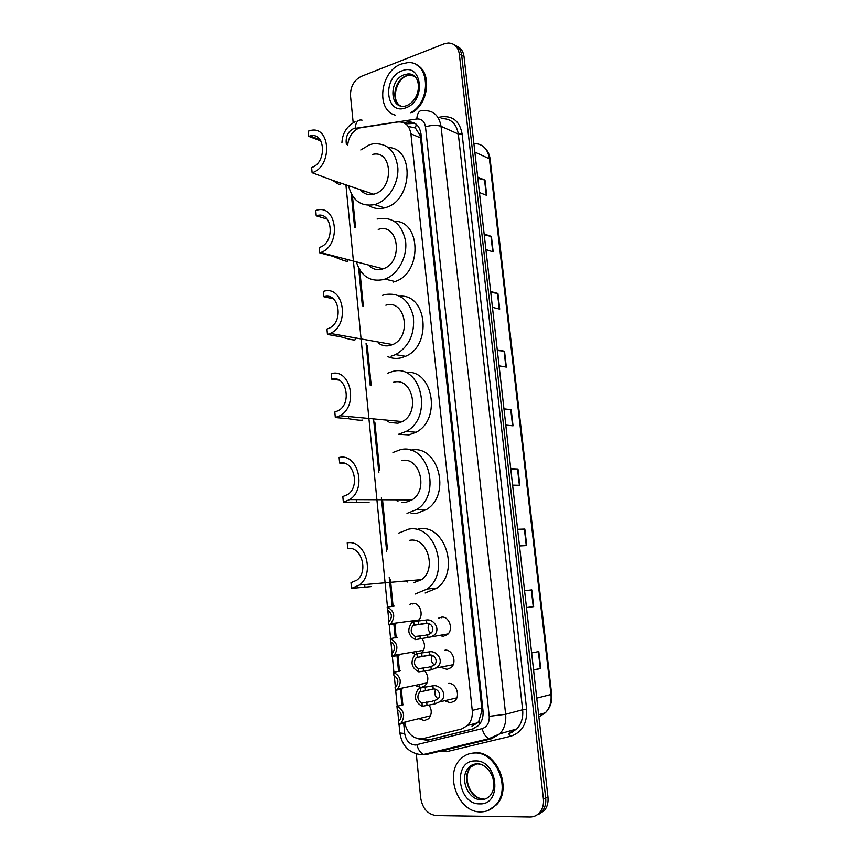 <?xml version="1.0" encoding="UTF-8"?>
<svg xmlns="http://www.w3.org/2000/svg" width="860" height="860" viewBox="0 0 860 860"><rect width="100%" height="100%" fill="white"/><g stroke="black" fill="none" stroke-linecap="round" stroke-linejoin="round"><path stroke-width="1.29" d="M438.664 618.125L441.588 617.125C449.21 615.964 453.833 629.584 447.447 634.529L443.577 636.185L441.212 635.948M445.029 650.171C452.553 649.16 457.284 662.544 451.135 667.586L447.028 669.37L442.104 667.747M448.501 683.453C455.929 682.582 460.767 695.761 454.832 700.889L450.511 702.792L445.835 701.276M409.887 604.279L412.553 603.387C420.078 602.161 424.442 615.943 417.971 620.64L417.347 621.092M422.013 638.711C425.377 643.774 425.302 648.494 421.787 652.858M424.668 670.779C428.753 676.024 428.882 681.034 425.034 685.828L421.067 687.527L416.38 685.947M428.968 704.878C432.096 710.005 431.967 714.638 428.592 718.766L424.41 720.572L419.949 719.1M404.705 723.002C407.629 734.332 413.757 739.536 423.088 738.611L461.627 728.957L467.603 725.485C471.215 721.594 472.763 716.573 472.248 710.424L410.908 133.827C409.446 125.485 405.092 121.529 397.868 121.98L359.147 128.022C352.568 130.989 348.741 136.643 347.687 144.975M406.576 581.586L406.038 580.962M396.922 500.746L396.245 499.821M387.731 421.389L387 420.153M378.981 343.495L378.25 342M370.617 267.062L369.95 265.396M362.587 192.027L362.017 190.286M471.968 726.141L477.536 722.798L478.784 721.164L481.847 711.037L481.74 708.027L420.497 137.879L420.024 135.299L415.348 127.968L408.231 126.431M352.406 195.725L355.556 227.556M359.76 269.933L363.339 306.042M367.231 345.387L371.23 385.688M374.842 422.12L379.604 470.173M382.571 500.154L387.409 549.045M390.44 579.543L393.095 606.343M394.847 624.059L396.191 637.69M397.965 655.524L399.513 671.187M401.298 689.15L402.856 704.92M412.736 622.027L412.004 621.845M415.444 654.438L412.821 653.019M353.191 122.765L350.504 95.89C350.332 86.699 353.933 80.195 361.308 76.368L443.975 43.892L448.167 43C454.413 43.247 458.133 46.924 459.326 54.051L543.402 798.918C543.918 804.25 542.735 808.722 539.876 812.356C537.231 815.452 533.931 817 529.975 817L436.289 815.581C427.753 814.388 422.572 808.593 420.723 798.177L416.294 753.865M454.553 44.978C458.584 46.687 460.96 50.138 461.68 55.33L545.692 798.015C546.207 803.326 545.036 807.787 542.165 811.41L536.049 815.527L542.165 811.41C545.036 807.787 546.207 803.326 545.692 798.015L461.68 55.33C460.96 50.138 458.584 46.687 454.553 44.978M417.852 738.697L427.302 740.309L472.398 729.087L478.418 725.582C481.987 721.723 483.513 716.745 482.987 710.672L420.97 133.773C419.497 125.485 415.154 121.561 407.93 122.002L403.577 122.657M473.602 728.721L429.903 739.6L422.045 738.815M405.651 123.829L415.025 123.388M456.907 46.268C460.928 47.988 463.293 51.428 464.024 56.599L547.971 797.112C548.476 802.401 547.315 806.852 544.455 810.464L538.349 814.581M517.602 529.287L524.826 529.05L526.707 545.562L519.494 545.96M526.471 607.525L533.673 606.622L526.481 607.601M524.568 590.702L531.77 589.895L533.673 606.622M533.533 669.8L540.736 668.489L533.565 670.058M531.62 652.944L538.801 651.536L540.736 668.489M497.263 349.794L504.519 351.224L506.336 367.102L499.079 365.822M490.651 291.508L497.929 293.454L499.714 309.138L492.447 307.332M484.126 233.963L491.415 236.414L493.188 251.894L485.9 249.583M477.687 177.138L484.986 180.095L486.728 195.381L479.428 192.565M510.733 468.668L517.967 469.001L519.827 485.309L512.603 485.126M503.949 408.844L511.206 409.736L513.033 425.818L505.787 425.087M504.014 409.36L511.206 409.736M510.775 469.012L517.967 469.001M477.816 178.31L484.986 180.095M484.244 234.974L491.415 236.414M490.748 292.357L497.929 293.454M497.338 350.482L504.519 351.224M517.623 529.448L524.826 529.05M395.138 115.09C375.583 110.155 380.217 71.133 401.222 64.059L407.317 62.705C429.473 60.06 432.333 101.093 410.65 112.703M394.998 115.111L394.041 114.692M416.003 64.629C431.677 70.778 429.527 102.082 412.703 112.391M312.115 172.731C332.777 166.657 330.681 124.711 310.116 130.602L308.181 131.182L308.675 136.353L310.03 135.944C325.478 131.451 327.123 162.905 311.621 167.517L312.115 172.731L332.669 180.331C338.12 184.148 340.603 185.524 340.119 184.459L339.958 182.804M308.675 136.353L320.844 140.932M360.233 189.684C363.78 193.919 368.241 195.435 373.627 194.231L374.551 193.962C394.568 188.523 392.407 149.221 372.466 154.456M363.307 192.554L362.565 190.479M360.759 149.984L369.553 144.749L372.799 143.856C387.183 142.717 395.546 150.747 397.868 167.947C398.717 183.642 388.365 200.358 375.605 204.304L374.573 204.615C361.082 206.905 352.406 200.606 348.536 185.717M388.387 147.501C414.95 148.2 412.542 200.767 385.57 207.593L384.549 207.883C378.658 209.356 373.315 208.507 368.521 205.336M319.716 252.861L320.64 252.55C342.076 245.67 336.926 202.508 315.77 210.549L316.211 215.828C332.132 209.775 335.938 242.273 319.812 247.347L319.21 247.551L319.716 252.861L333.078 256.334C343.387 260.698 348.225 262.203 347.59 260.838L347.515 260.085M316.211 215.828L327.219 219.106M369.015 265.675C372.756 269.245 377.142 270.384 382.184 269.105L383.087 268.815C403.834 262.579 398.707 222.138 378.228 229.437M377.099 219.053L377.594 218.902C392.429 216.387 401.749 223.74 405.544 240.961C407.651 256.774 398.029 274.447 385.022 279.059L383.259 279.618C370.004 282.058 361.028 276.135 356.341 261.849M394.224 221.224C421.411 220.558 422.185 273.416 394.976 281.542L393.224 282.101M327.456 334.454L330.262 333.433C350.482 325.069 343.645 284.413 323.371 291.389L323.876 296.743C339.13 291.583 344.14 322.135 328.95 328.316L326.94 329.047L327.456 334.454L340.818 336.819C350.31 339.7 355.137 340.592 355.298 339.517M323.876 296.743L333.261 298.764M379.131 343.602C382.453 345.752 386.054 346.397 389.945 345.516L392.676 344.581C412.219 336.883 405.469 298.839 385.85 305.192M379.862 344.054L378.841 342.108M382.474 295.367L384.775 294.614C399.255 292.303 408.758 299.452 413.294 316.039C415.068 333.723 409.166 346.591 395.589 354.632L391.042 356.212M399.879 296.206C427.097 293.862 432.182 345.72 405.522 356.298L400.996 357.867C396.46 358.878 392.106 358.502 387.957 356.707M335.325 417.541L339.958 415.745C358.803 406.146 350.611 367.844 331.175 373.681L331.691 379.142C346.322 374.82 352.353 403.609 338.184 410.736L334.809 412.037L335.325 417.541L348.708 418.755C356.75 420.121 361.447 420.54 362.78 420.046M331.691 379.142L338.947 380.088M389.999 422.529L397.847 423.238L402.319 421.583C420.508 412.671 412.477 376.873 393.676 382.227M388.698 421.938L387.602 420.207M387.57 373.229L392.59 371.466C421.099 363.06 433.827 417.465 406.178 431.43L398.954 434.128M405.35 372.509C432.58 368.198 442.072 419.304 416.089 432.247L408.909 434.913L398.32 434.236M343.355 502.165L349.687 499.585C367.113 488.953 357.814 452.736 339.119 457.488L339.646 463.056C353.718 459.552 360.577 486.771 347.483 494.661L342.817 496.553L343.355 502.165L369.09 502.219M339.646 463.056L344.333 463.26M401.512 502.304L405.877 502.315L411.994 499.907C428.796 489.996 419.702 456.187 401.642 460.584M397.976 501.262L396.868 499.821M392.945 452.489L400.523 449.64C427.914 442.696 442.233 494.059 416.724 509.518L407.006 513.388M410.693 450.221C437.847 443.652 451.855 494.253 426.614 509.464L416.95 513.28L411.112 513.345M351.525 588.369L359.426 585.015C375.444 573.588 365.242 539.134 347.214 542.864L347.752 548.529C361.329 545.788 368.865 571.685 356.825 580.188L350.988 582.661L351.525 588.369L371.025 586.617M347.752 548.529L349.558 548.443M413.488 582.811L421.669 579.608C437.084 568.912 427.151 536.812 409.736 540.306M407.694 582.026L406.662 580.909M398.675 533.114L408.608 529.169C434.999 523.6 450.597 572.373 427.194 589.014L415.197 594.024M418.551 528.889C444.792 523.385 460.304 571.588 437.063 588.046L425.141 593.002M480.589 811.883C458.165 812.711 443.986 774.021 460.702 758.939C464.529 755.144 469.076 753.177 474.344 753.016C495.876 751.199 511.657 788.878 495.65 805.078C491.512 809.615 486.491 811.883 480.589 811.883M469.485 753.715L475.247 752.736C496.779 750.92 512.538 788.545 496.553 804.745L488.222 810.432M394.16 606.074L387.172 607.074C394.439 610.89 395.664 616.437 390.838 623.726L388.913 624.822L395.923 624.005M388.913 624.822L388.613 621.705L389.408 621.178C392.558 616.695 391.913 613.029 387.473 610.181L387.172 607.074M397.234 637.314L390.279 638.636C397.481 642.463 398.782 648.01 394.16 655.288L392.042 656.503L399.029 655.363M392.042 656.503L391.73 653.363L392.654 652.751C395.675 648.279 394.987 644.613 390.59 641.764L390.279 638.636M400.233 670.897L393.6 672.37C400.738 676.207 402.104 681.754 397.696 689.01L395.374 690.365L402.351 688.871M395.374 690.365L395.062 687.204L396.116 686.495C399.008 682.034 398.277 678.379 393.912 675.53L393.6 672.37M403.362 704.705L396.944 706.35C404.028 710.209 405.458 715.757 401.244 722.991L430.559 715.757M403.426 722.454L403.512 723.292L398.728 724.475L401.244 722.991M398.728 724.475L398.416 721.293L399.599 720.486C402.362 716.036 401.588 712.381 397.255 709.521L396.944 706.35M415.229 636.464L425.044 635.368L429.441 634.024C435.827 631.369 432.247 622.651 426.463 623.156L413.133 625.349C410.005 629.875 410.704 633.583 415.229 636.464L415.552 639.636L448.103 633.884M415.552 639.636C408.145 635.723 406.844 630.111 411.66 622.769L413.724 621.587L426.151 620.028C434.644 618.351 442.309 631.831 431.86 636.4M413.724 621.587L414.047 624.747M429.28 623.876C427.388 627.349 427.861 630.445 430.709 633.164M418.487 668.661L428.312 667.285L432.935 665.78C439.159 662.909 435.343 654.449 429.731 654.965L416.251 657.567C413.262 662.092 414.004 665.79 418.487 668.661L418.809 671.864L431.258 669.854L435.461 668.091L453.166 664.694M418.809 671.864C411.467 667.941 410.102 662.329 414.703 655.008L416.971 653.686L429.409 651.826C437.654 650.149 445.641 663.189 435.461 668.091M416.971 653.686L417.293 656.868M432.333 655.6C430.602 659.179 431.215 662.264 434.182 664.866M421.97 703.082L431.795 701.394L436.644 699.717C442.706 696.632 438.664 688.451 433.214 688.967L419.594 691.999C416.735 696.514 417.53 700.201 421.97 703.082L422.292 706.307L434.752 703.975L439.299 701.964L456.81 697.879M422.292 706.307C415.014 702.373 413.574 696.75 417.971 689.462L420.443 688L432.892 685.807C440.9 684.141 449.178 696.718 439.299 701.964M420.443 688L420.766 691.203M435.612 689.505C434.074 693.203 434.827 696.278 437.89 698.739M425.721 739.847L424.754 738.192M421.099 134.977L420.024 135.299M415.348 127.968L416.369 124.356M483.019 710.973L481.847 711.037M479.934 723.755L478.784 721.164M420.497 137.879L410.908 133.827M481.74 708.027L472.248 710.424M403.673 723.249L404.684 733.494C405.941 740.6 409.467 744.438 415.262 745.029L482.105 728.635C487.147 726.893 489.512 722.787 489.222 716.326L425.496 126.839C424.517 121.303 421.594 118.691 416.745 118.992L353.643 128.591C348.526 131.107 346.032 135.579 346.139 141.997L346.387 144.48M491.06 738.88L426.216 754.553L423.7 754.457C420.562 753.134 418.293 749.92 416.896 744.814M438.277 117.347L442.556 116.713C453.349 116.025 459.853 121.765 462.099 133.934L526.621 709.242C527.288 723.443 522.02 732.43 510.808 736.214L446.469 751.704L436.934 751.253M459.326 54.051L464.024 56.599M543.402 798.918L547.971 797.112M416.745 118.992C417.401 112.477 419.637 109.725 423.442 110.736L423.754 110.725C433.322 110.22 439.084 115.433 441.04 126.334L458.315 134.053C456.37 123.356 450.672 118.228 441.212 118.68M420.411 754.8L418.003 754.252M425.496 126.839C431.516 125.022 436.697 124.85 441.04 126.334L505.637 714.294L522.633 709.736L458.315 134.053L462.099 133.934M489.222 716.326L505.637 714.294C506.346 722.207 504.39 728.721 499.789 733.849L491.382 738.804L488.953 738.665C485.878 737.246 483.599 733.903 482.105 728.635M510.808 736.214L508.582 733.741L516.881 728.871C521.418 723.851 523.332 717.466 522.633 709.736L526.621 709.242M351.267 193.736L354.578 227.266M358.598 267.868L362.361 305.827M366.059 343.248L370.252 385.56M373.648 419.906L378.884 472.774M381.367 497.865L386.688 551.647M389.214 577.167L392.117 606.504M393.869 624.156L395.224 637.894M396.987 655.664L398.546 671.445M400.319 689.344L401.889 705.232M446.469 751.704L444.813 749.35M399.879 732.989L404.684 733.494M355.148 128.204C355.825 121.916 358.125 119.228 362.071 120.163M416.326 652.417L416.466 653.88M419.648 685.269L419.863 687.473M512.001 732.494L510.775 730.656M410.478 123.109L407.93 122.002M472.978 728.925L472.398 729.087M429.903 739.6L427.302 740.309M474.838 152.059L490.125 159.154L551.647 694.17L550.98 694.493L489.362 158.358C487.642 148.651 482.471 143.663 473.86 143.416M538.876 716.917L545.294 712.822C549.766 708.027 551.658 701.911 550.98 694.493L536.747 698.159M512.592 425.775L510.765 409.693M505.895 367.026L504.078 351.16M499.273 309.019L497.488 293.367M492.737 251.754L490.974 236.306M486.287 195.209L484.546 179.955M519.386 485.298L517.526 469.001M526.266 545.595L524.385 529.072M533.232 606.676L531.329 589.938M540.295 668.575L538.36 651.622M406.21 105.812L404.501 106.242C389.29 108.639 388.956 79.797 404.103 74.777L407.608 73.992L415.154 76.701M405.866 107.779C385.742 115.971 381.797 77.755 401.953 70.864C422.195 61.984 426.463 101.168 405.866 107.779M400.394 105.855C390.537 100.674 394.6 79.657 406.232 75.809L409.725 75.024L413.993 75.658M333.024 255.775L333.078 256.334M340.678 335.292L340.818 336.819M348.493 416.552L348.708 418.755M356.491 499.617L356.739 502.197M364.672 584.553L364.919 587.165M483.277 798.897C469.753 799.531 460.928 776.182 471.011 766.894L468.893 767.571C470.226 765.615 472.753 764.336 476.494 763.745C488.222 762.884 500.101 782.858 490.178 795.64C487.685 798.306 484.685 799.649 481.17 799.671C467.625 800.294 458.799 776.881 468.893 767.571L476.827 763.884M479.74 803.874C457.176 804.595 452.596 760.218 475.182 760.928C497.886 759.455 502.863 805.143 479.74 803.874M477.364 763.863L480.482 764.217M480.901 798.661C468.926 795.844 462.519 775.892 471.011 766.894L476.354 763.648M441.997 617.104L441.599 617.727M393.708 624.177L393.622 623.36M396.825 655.696L396.739 654.847M400.158 689.376L400.072 688.516M426.151 620.028L426.463 623.156M427.656 634.809L427.979 637.937M419.949 635.744L420.26 638.905M418.444 620.952L418.755 624.091M429.409 651.826L429.731 654.965M430.925 666.704L431.258 669.854M423.195 667.779L423.518 670.95M421.69 652.88L422.013 656.04M432.892 685.807L433.214 688.967M434.418 700.792L434.752 703.975M426.678 702.007L427.001 705.2M425.152 687L425.474 690.193M477.536 722.798L467.603 725.485M355.051 121.808C346.806 126.173 342.43 133.16 341.914 142.771M399.029 724.399L399.879 733.042C401.899 745.341 408.543 752.5 419.831 754.5L423.7 754.457L488.953 738.665L499.789 733.849L516.881 728.871L509.142 733.774M539.876 812.356L544.455 810.464M345.903 184.814L387.473 607.042M387.796 610.288L388.903 621.543M389.225 624.779L390.58 638.593M390.902 641.883L392.02 653.213M392.343 656.459L393.901 672.316M394.235 675.637L395.353 687.054M395.675 690.311L397.245 706.286M397.578 709.65L398.707 721.142M412.66 603.376L412.714 603.957M551.647 694.17C552.356 701.749 550.239 707.963 545.294 712.822L538.629 714.703M484.438 147.511C487.631 150.489 489.523 154.37 490.125 159.154M407.102 105.468C422.744 98.115 421.432 72.272 407.608 73.992L409.725 75.024L406.554 75.927C397.116 78.927 391.225 98.094 398.846 104.716M310.03 135.944L320.06 139.728M332.669 180.331L373.627 194.231M374.573 204.615L384.549 207.883M385.022 279.059L394.976 281.542M320.64 252.55L383.087 268.815M395.589 354.632L405.522 356.298M330.262 333.433L392.676 344.581M355.126 337.873L355.191 338.528M406.178 431.43L416.089 432.247M339.958 415.745L402.319 421.583M416.724 509.518L426.614 509.464M349.687 499.585L411.994 499.907M427.194 589.014L437.063 588.046M359.426 585.015L421.669 579.608M495.65 805.078L496.553 804.745M390.838 623.726L418.648 620.028M395.933 623.951L395.847 623.059M394.16 655.288L423.582 650.311M399.051 655.288L398.965 654.471M397.696 689.01L427.065 682.915M402.373 688.763L402.297 688.054M405.716 722.486L405.651 721.905M427.624 623.339L413.133 625.349M430.452 655.073L416.251 657.567M433.472 689L419.594 691.999"/></g></svg>

